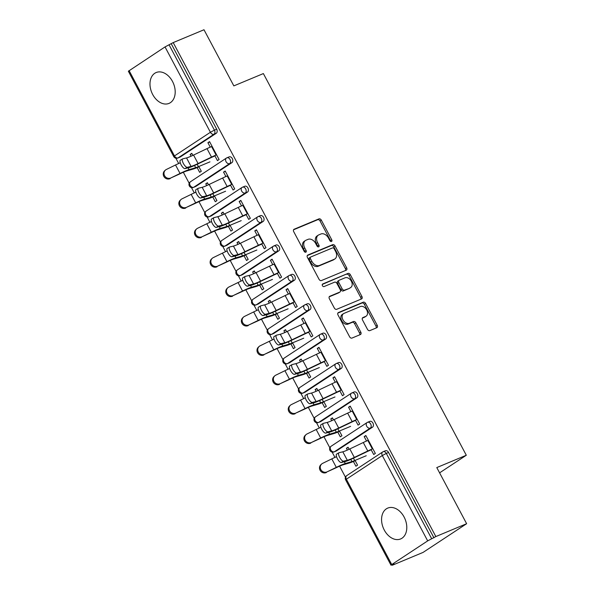 <?xml version="1.0" encoding="UTF-8"?>
<svg xmlns="http://www.w3.org/2000/svg" width="595" height="595" viewBox="0 0 595 595"><rect width="100%" height="100%" fill="white"/><g stroke="black" fill="none" stroke-linecap="round" stroke-linejoin="round"><path stroke-width="0.89" d="M331.489 241.496A1.473 1.041 56.6 0 0 331.608 241.436A1.473 1.041 56.6 0 0 331.765 239.8L321.322 220.15A2.105 1.48 56.6 0 0 318.957 218.878L294.116 229.246A2.105 1.48 56.6 0 0 293.945 229.335A2.105 1.48 56.6 0 0 293.722 231.671L304.164 251.321A1.473 1.041 56.6 0 0 305.823 252.206A1.473 1.041 56.6 0 0 305.942 252.146A1.473 1.041 56.6 0 0 306.098 250.51L304.744 247.966A6.731 4.745 56.6 0 1 305.458 240.506A6.731 4.745 56.6 0 1 306.016 240.209L308.084 239.346A6.731 4.745 56.6 0 1 315.647 243.422L317.001 245.958A1.473 1.041 56.6 0 0 318.652 246.851A1.473 1.041 56.6 0 0 318.779 246.791A1.473 1.041 56.6 0 0 318.935 245.155L317.581 242.611A6.731 4.745 56.6 0 1 318.295 235.151A6.731 4.745 56.6 0 1 318.853 234.854L320.921 233.991A6.731 4.745 56.6 0 1 328.485 238.067L329.838 240.603A1.473 1.041 56.6 0 0 331.489 241.496M330.716 241.458A1.473 1.041 56.6 0 0 330.5 240.64L320.05 220.99A2.105 1.48 56.6 0 0 317.685 219.719L293.558 229.782M305.049 252.168A1.473 1.041 56.6 0 0 304.826 251.35L303.48 248.807L304.744 247.966M317.886 246.813A1.473 1.041 56.6 0 0 317.663 245.995L316.309 243.452L317.581 242.611M404.087 516.995A16.72 11.759 -112.6 0 0 387.747 508.093A16.72 11.759 -112.6 0 0 384.273 530.048A16.72 11.759 -112.6 0 0 400.621 538.951A16.72 11.759 -112.6 0 0 404.087 516.995M172.498 81.441A16.72 11.759 -112.6 0 0 156.15 72.538A16.72 11.759 -112.6 0 0 152.684 94.486A16.72 11.759 -112.6 0 0 169.025 103.389A16.72 11.759 -112.6 0 0 172.498 81.441M367.487 329.34A2.105 1.48 56.6 0 0 369.852 330.612L376.821 327.704A2.105 1.48 56.6 0 0 376.992 327.614A2.105 1.48 56.6 0 0 377.215 325.279L365.613 303.457A2.105 1.48 56.6 0 0 363.255 302.186L338.414 312.554A2.105 1.48 56.6 0 0 338.235 312.643A2.105 1.48 56.6 0 0 338.012 314.978L349.615 336.792A2.105 1.48 56.6 0 0 351.98 338.072L360.399 334.554A2.105 1.48 56.6 0 0 360.57 334.464A2.105 1.48 56.6 0 0 360.793 332.129L355.832 322.795A2.105 1.48 56.6 0 0 353.467 321.523L349.295 323.264A5.63 3.964 56.6 0 1 343.151 320.177A5.63 3.964 56.6 0 1 343.568 313.617A5.63 3.964 56.6 0 1 344.029 313.372L360.384 306.544A5.63 3.964 56.6 0 1 366.527 309.623A5.63 3.964 56.6 0 1 366.111 316.19A5.63 3.964 56.6 0 1 365.642 316.436L362.92 317.574A2.105 1.48 56.6 0 0 362.742 317.671A2.105 1.48 56.6 0 0 362.526 319.998L367.487 329.34M173.204 42.595L203.996 29.75L233.842 85.888L263.369 73.572L466.309 455.249L436.789 467.573L466.636 523.712L435.845 536.556L173.204 42.595L169.047 44.789L214.423 130.134L216.677 129.197L171.293 43.852M346.245 270.197A2.105 1.48 56.6 0 0 346.416 270.1A2.105 1.48 56.6 0 0 346.64 267.772L335.037 245.951A2.105 1.48 56.6 0 0 332.672 244.679L307.831 255.039A2.105 1.48 56.6 0 0 307.66 255.136A2.105 1.48 56.6 0 0 307.437 257.464L319.039 279.286A2.105 1.48 56.6 0 0 321.404 280.557L346.245 270.197M350.329 274.704L361.931 296.526A2.105 1.48 56.6 0 1 361.708 298.854A2.105 1.48 56.6 0 1 361.529 298.95L336.688 309.311A2.105 1.48 56.6 0 1 334.33 308.039L329.362 298.705A2.105 1.48 56.6 0 1 329.585 296.37A2.105 1.48 56.6 0 1 329.756 296.28L339.834 292.071A2.105 1.48 56.6 0 0 340.005 291.981A2.105 1.48 56.6 0 0 340.228 289.646L336.934 283.451A2.105 1.48 56.6 0 0 334.576 282.179L324.082 286.559A1.473 1.041 56.6 0 1 322.475 285.749A1.473 1.041 56.6 0 1 322.587 284.031A1.473 1.041 56.6 0 1 322.706 283.971L347.963 273.432A2.105 1.48 56.6 0 1 350.329 274.704L349.057 275.537L360.659 297.359L361.931 296.526M439.593 472.846L466.309 455.249M129.093 70.597L174.469 155.942L173.74 156.567L128.364 71.229L165.031 46.923L169.047 44.789M466.636 523.712L423.075 552.405L392.284 565.25L392.083 564.871M435.845 536.556L427.679 540.885L391.741 564.558L391.004 565.191L394.188 563.993L392.284 565.25M345.464 477.19L339.596 466.16M334.94 457.391L332.114 452.081M329.838 447.804L323.97 436.767M319.314 428.006L316.488 422.688M314.212 418.419L308.344 407.382M303.688 398.613L300.862 393.302M298.586 389.026L292.718 377.989M288.054 369.227L285.236 363.909M282.96 359.64L277.091 348.603M272.428 339.834L269.609 334.524M267.334 330.247L261.465 319.21M256.802 310.449L253.983 305.131M251.707 300.862L245.839 289.825M241.176 281.056L238.357 275.745M236.081 271.469L230.213 260.439M225.55 251.67L222.723 246.36M220.455 242.083L214.587 231.046M209.923 222.285L207.097 216.967M204.829 212.69L198.961 201.66M194.297 192.892L191.471 187.581M189.203 183.305L183.334 172.267M178.671 163.506L175.845 158.188M191.962 153.666L190.14 154.432L191.791 153.339L192.877 155.377M209.745 141.96L207.915 142.718L209.566 141.632L219.086 159.527L217.435 160.613L214.773 155.607M197.146 167.604L199.652 172.327L201.303 171.241L198.797 166.518M190.14 154.432L191.077 156.202M207.915 142.718L210.266 147.129M369.532 421.513A3.213 2.261 67.4 0 1 369.793 421.372A3.213 2.261 67.4 0 1 372.939 423.082A3.213 2.261 67.4 0 1 372.537 427.165L336.591 450.839A3.213 2.261 67.4 0 1 336.331 450.98L334.078 451.917A3.213 2.261 -112.6 0 0 334.345 451.776L336.591 450.839M385.158 450.898A3.213 2.261 67.4 0 1 385.419 450.757A3.213 2.261 67.4 0 1 388.565 452.475L386.311 453.412L431.695 538.75M433.941 537.813L388.565 452.475M216.677 129.197A3.213 2.261 67.4 0 1 216.268 133.273L180.33 156.946A3.213 2.261 67.4 0 1 180.069 157.087L177.816 158.025A3.213 2.261 -112.6 0 0 178.084 157.883L180.33 156.946M337.782 432.104L340.295 436.827L341.947 435.741L339.433 431.018M333.512 419.884L332.426 417.846L330.775 418.932L331.72 420.702M350.901 411.628L348.558 407.218L350.21 406.132L359.722 424.027L358.071 425.12L355.408 420.107M338.28 362.734A3.213 2.261 67.4 0 1 338.54 362.593A3.213 2.261 67.4 0 1 341.686 364.304A3.213 2.261 67.4 0 1 341.285 368.387L305.339 392.06A3.213 2.261 67.4 0 1 305.079 392.202L302.825 393.139A3.213 2.261 -112.6 0 0 303.093 392.998L305.339 392.06M306.529 373.325L309.036 378.048L310.687 376.962L308.18 372.239M302.26 361.106L301.174 359.068L299.523 360.154L300.468 361.924M319.649 352.85L317.306 348.439L318.957 347.354L328.47 365.248L326.819 366.341L324.156 361.329M307.027 303.956A3.213 2.261 67.4 0 1 307.288 303.814A3.213 2.261 67.4 0 1 310.434 305.525A3.213 2.261 67.4 0 1 310.032 309.608L274.087 333.282A3.213 2.261 67.4 0 1 273.826 333.423L271.573 334.36A3.213 2.261 -112.6 0 0 271.841 334.219L274.087 333.282M275.277 314.547L277.783 319.27L279.434 318.184L276.928 313.461M271.008 302.327L269.922 300.289L268.271 301.375L269.215 303.145M288.397 294.071L286.046 289.661L287.697 288.575L297.217 306.477L295.566 307.563L292.904 302.55M275.775 245.177A3.213 2.261 67.4 0 1 276.035 245.036A3.213 2.261 67.4 0 1 279.181 246.746A3.213 2.261 67.4 0 1 278.78 250.83L242.834 274.503A3.213 2.261 67.4 0 1 242.574 274.645L240.321 275.582A3.213 2.261 -112.6 0 0 240.588 275.44L242.834 274.503M244.024 255.768L246.531 260.491L248.182 259.405L245.675 254.682M239.755 243.548L238.669 241.511L237.018 242.596L237.963 244.367M257.144 235.293L254.794 230.882L256.445 229.796L265.965 247.699L264.314 248.784L261.651 243.772M244.515 186.399A3.213 2.261 67.4 0 1 244.783 186.257A3.213 2.261 67.4 0 1 247.929 187.968A3.213 2.261 67.4 0 1 247.527 192.051L211.582 215.725A3.213 2.261 67.4 0 1 211.322 215.866L209.068 216.803A3.213 2.261 -112.6 0 0 209.336 216.662L211.582 215.725M212.772 196.99L215.278 201.712L216.93 200.627L214.423 195.904M208.503 184.77L207.417 182.732L205.766 183.818L206.703 185.588M225.892 176.514L223.542 172.111L225.193 171.018L234.713 188.92L233.062 190.006L230.399 184.993M228.889 157.013A3.213 2.261 67.4 0 1 229.157 156.872A3.213 2.261 67.4 0 1 232.303 158.582A3.213 2.261 67.4 0 1 231.894 162.666L195.956 186.332A3.213 2.261 67.4 0 1 195.696 186.473L193.442 187.418A3.213 2.261 -112.6 0 0 193.71 187.276L195.956 186.332M241.518 205.907L239.168 201.497L240.819 200.411L250.339 218.305L248.688 219.391L246.025 214.386M228.398 226.383L230.905 231.105L232.556 230.02L230.049 225.297M224.129 214.155L223.043 212.118L221.392 213.211L222.329 214.981M260.149 215.792A3.213 2.261 67.4 0 1 260.409 215.65A3.213 2.261 67.4 0 1 263.555 217.361A3.213 2.261 67.4 0 1 263.154 221.444L227.208 245.11A3.213 2.261 67.4 0 1 226.948 245.252L224.694 246.196A3.213 2.261 -112.6 0 0 224.962 246.055L227.208 245.11M272.77 264.686L270.42 260.275L272.071 259.189L281.591 277.084L279.94 278.17L277.277 273.164M259.651 285.161L262.157 289.884L263.808 288.798L261.302 284.075M255.381 272.934L254.296 270.896L252.644 271.982L253.589 273.76M291.401 274.57A3.213 2.261 67.4 0 1 291.662 274.429A3.213 2.261 67.4 0 1 294.808 276.139A3.213 2.261 67.4 0 1 294.406 280.223L258.461 303.889A3.213 2.261 67.4 0 1 258.2 304.03L255.947 304.967A3.213 2.261 -112.6 0 0 256.214 304.833L258.461 303.889M304.023 323.464L301.68 319.054L303.331 317.968L312.844 335.863L311.192 336.949L308.53 331.936M290.903 343.94L293.409 348.663L295.061 347.569L292.554 342.854M286.634 331.713L285.548 329.675L283.897 330.761L284.841 332.538M322.654 333.349A3.213 2.261 67.4 0 1 322.914 333.207A3.213 2.261 67.4 0 1 326.06 334.918A3.213 2.261 67.4 0 1 325.658 338.994L289.713 362.667A3.213 2.261 67.4 0 1 289.453 362.809L287.199 363.746A3.213 2.261 -112.6 0 0 287.467 363.605L289.713 362.667M335.275 382.243L332.932 377.832L334.583 376.747L344.096 394.641L342.445 395.727L339.782 390.714M322.155 402.718L324.669 407.441L326.32 406.348L323.806 401.625M317.886 390.491L316.8 388.453L315.149 389.539L316.094 391.309M353.906 392.12A3.213 2.261 67.4 0 1 354.166 391.986A3.213 2.261 67.4 0 1 357.312 393.697A3.213 2.261 67.4 0 1 356.911 397.772L320.965 421.446A3.213 2.261 67.4 0 1 320.705 421.587L318.451 422.524A3.213 2.261 -112.6 0 0 318.719 422.383L320.965 421.446M366.527 441.014L364.185 436.611L365.836 435.518L375.348 453.42L373.697 454.506L371.035 449.493M353.408 461.497L355.922 466.22L357.573 465.126L355.059 460.404M349.139 449.27L348.053 447.232L346.402 448.318L347.346 450.088M205.766 183.818L207.588 183.059M223.542 172.111L225.371 171.345M221.392 213.211L223.214 212.445M239.168 201.497L240.997 200.738M237.018 242.596L238.84 241.838M254.794 230.882L256.624 230.124M252.644 271.982L254.467 271.223M270.42 260.275L272.25 259.517M268.271 301.375L270.093 300.616M286.046 289.661L287.876 288.902M283.897 330.761L285.719 330.002M301.68 319.054L303.502 318.288M299.523 360.154L301.345 359.387M317.306 348.439L319.128 347.681M315.149 389.539L316.971 388.78M332.932 377.832L334.754 377.066M330.775 418.932L332.598 418.166M348.558 407.218L350.381 406.459M346.402 448.318L348.224 447.559M364.185 436.611L366.007 435.845M318.295 235.151L317.023 235.984A6.731 4.745 56.6 0 0 316.309 243.452M305.458 240.506L304.186 241.339A6.731 4.745 56.6 0 0 303.48 248.807M345.531 270.487A2.105 1.48 56.6 0 0 345.368 268.605L333.765 246.784A2.105 1.48 56.6 0 0 331.4 245.512L307.273 255.582M334.189 248.792A1.473 1.041 56.6 0 0 332.531 247.899L310.724 256.995A1.473 1.041 56.6 0 0 310.605 257.062A1.473 1.041 56.6 0 0 310.449 258.691L311.877 261.376A6.731 4.745 56.6 0 0 319.441 265.452L334.345 259.234A6.731 4.745 56.6 0 0 334.896 258.937A6.731 4.745 56.6 0 0 335.61 251.469L334.189 248.792M310.501 257.144L309.459 257.836A1.473 1.041 56.6 0 0 309.333 257.895A1.473 1.041 56.6 0 0 309.177 259.532L310.449 258.691M334.896 258.937L333.631 259.77A6.731 4.745 56.6 0 1 333.074 260.067L318.169 266.285A6.731 4.745 56.6 0 1 310.605 262.209L309.177 259.532M360.823 299.248A2.105 1.48 56.6 0 0 360.659 297.359M329.199 296.816L338.562 292.911A2.105 1.48 56.6 0 0 338.733 292.814A2.105 1.48 56.6 0 0 338.89 292.695M322.267 284.455L347.963 273.432M350.284 287.712A5.63 3.964 56.6 0 0 350.753 287.467A5.63 3.964 56.6 0 0 351.169 280.899A5.63 3.964 56.6 0 0 345.026 277.82L339.262 280.223A2.105 1.48 56.6 0 0 339.091 280.312A2.105 1.48 56.6 0 0 338.867 282.647L342.162 288.843A2.105 1.48 56.6 0 0 344.527 290.115L349.02 288.545A5.63 3.964 56.6 0 0 349.481 288.3L350.753 287.467M337.997 281.056A2.105 1.48 56.6 0 0 337.819 281.152A2.105 1.48 56.6 0 0 337.596 283.488L338.867 282.647M349.02 288.545L343.255 290.955A2.105 1.48 56.6 0 1 340.89 289.676L337.596 283.488M349.057 275.537A2.105 1.48 56.6 0 0 346.692 274.265M366.111 316.19L364.839 317.023A5.63 3.964 56.6 0 1 364.378 317.276L362.355 318.117M343.568 313.617L342.296 314.45A5.63 3.964 56.6 0 0 341.88 321.017A5.63 3.964 56.6 0 0 348.023 324.096L349.295 323.264M359.685 334.851A2.105 1.48 56.6 0 0 359.521 332.969L354.561 323.628A2.105 1.48 56.6 0 0 352.195 322.356L348.023 324.096M376.114 328.001A2.105 1.48 56.6 0 0 375.951 326.112L364.348 304.298A2.105 1.48 56.6 0 0 361.983 303.019L337.848 313.089M180.27 162.792A17.143 1.607 152 0 0 175.532 164.986L166.377 169.463A4.82 4.507 47.6 0 0 164.897 176.239A4.82 4.507 47.6 0 0 170.884 177.942L179.318 174.127A14.362 1.346 -28 0 1 184.071 171.955A14.362 1.346 -28 0 1 186.83 170.936L193.494 168.973A17.143 1.607 152 0 0 196.789 167.753L198.968 166.845M209.968 161.855L198.44 166.667A14.362 1.346 -28 0 1 195.681 167.686L189.017 169.649A17.143 1.607 152 0 0 185.722 170.869A17.143 1.607 152 0 0 180.047 173.465L170.884 177.942M170.155 178.604A4.82 4.507 -132.4 0 1 164.644 170.81L165.373 170.14M212.08 146.355L211.582 146.563A17.143 1.607 -28 0 0 207.008 148.624L193.554 155.057A14.362 1.346 152 0 1 189.723 156.783A14.362 1.346 152 0 1 186.547 157.92L182.799 158.828A4.82 1.651 60 0 0 182.643 158.895A4.82 1.651 60 0 0 183.498 163.685A4.82 1.651 60 0 0 187.306 167.307L191.054 166.399A14.362 1.346 152 0 0 194.23 165.261A14.362 1.346 152 0 0 198.061 163.536L211.515 157.102A17.143 1.607 -28 0 1 216.089 155.035L216.587 154.834M214.936 155.92L214.438 156.128A14.362 1.346 152 0 0 210.608 157.854L197.153 164.287A17.143 1.607 -28 0 1 192.579 166.347A17.143 1.607 -28 0 1 188.786 167.708L185.038 168.616A4.82 1.651 -120 0 1 181.23 164.994A4.82 1.651 -120 0 1 180.374 160.204L182.643 158.895M195.896 192.178A17.143 1.607 152 0 0 191.159 194.379L182.003 198.849A4.82 4.507 47.6 0 0 180.523 205.632A4.82 4.507 47.6 0 0 186.51 207.328L194.944 203.52A14.362 1.346 -28 0 1 199.697 201.341A14.362 1.346 -28 0 1 202.456 200.322L209.12 198.358A17.143 1.607 152 0 0 212.415 197.138L214.594 196.231M225.602 191.24L214.066 196.053A14.362 1.346 -28 0 1 211.307 197.071L204.643 199.035A17.143 1.607 152 0 0 201.348 200.255A17.143 1.607 152 0 0 195.673 202.85L186.51 207.328M185.781 207.997A4.82 4.507 -132.4 0 1 180.27 200.195L180.999 199.533M211.522 221.571A17.143 1.607 152 0 0 206.792 223.765L197.629 228.242A4.82 4.507 47.6 0 0 196.149 235.018A4.82 4.507 47.6 0 0 202.136 236.721L210.571 232.905A14.362 1.346 -28 0 1 215.323 230.734A14.362 1.346 -28 0 1 218.082 229.715L224.746 227.751A17.143 1.607 152 0 0 228.041 226.531L230.22 225.624M241.228 220.633L229.692 225.446A14.362 1.346 -28 0 1 226.933 226.464L220.269 228.428A17.143 1.607 152 0 0 216.974 229.648A17.143 1.607 152 0 0 211.299 232.243L202.136 236.721M201.408 237.383A4.82 4.507 -132.4 0 1 195.896 229.588L196.625 228.919M227.149 250.956A17.143 1.607 152 0 0 222.418 253.158L213.255 257.628A4.82 4.507 47.6 0 0 211.775 264.411A4.82 4.507 47.6 0 0 217.763 266.106L226.197 262.298A14.362 1.346 -28 0 1 230.949 260.119A14.362 1.346 -28 0 1 233.709 259.1L240.373 257.137A17.143 1.607 152 0 0 243.667 255.917L245.847 255.01M256.854 250.019L245.319 254.831A14.362 1.346 -28 0 1 242.559 255.85L235.895 257.813A17.143 1.607 152 0 0 232.6 259.033A17.143 1.607 152 0 0 226.926 261.629L217.763 266.106M217.034 266.776A4.82 4.507 -132.4 0 1 211.53 258.974L212.251 258.312M242.775 280.349A17.143 1.607 152 0 0 238.045 282.543L228.882 287.021A4.82 4.507 47.6 0 0 227.402 293.796A4.82 4.507 47.6 0 0 233.389 295.499L241.823 291.684A14.362 1.346 -28 0 1 246.575 289.512A14.362 1.346 -28 0 1 249.335 288.493L255.999 286.53A17.143 1.607 152 0 0 259.294 285.31L261.473 284.395M272.48 279.412L260.945 284.224A14.362 1.346 -28 0 1 258.185 285.243L251.521 287.207A17.143 1.607 152 0 0 248.227 288.426A17.143 1.607 152 0 0 242.552 291.022L233.389 295.499M232.66 296.161A4.82 4.507 -132.4 0 1 227.156 288.367L227.878 287.697M258.401 309.735A17.143 1.607 152 0 0 253.671 311.929L244.508 316.406A4.82 4.507 47.6 0 0 243.028 323.182A4.82 4.507 47.6 0 0 249.015 324.885L257.449 321.077A14.362 1.346 -28 0 1 262.202 318.898A14.362 1.346 -28 0 1 264.961 317.879L271.632 315.915A17.143 1.607 152 0 0 274.92 314.696L277.099 313.788M288.106 308.798L276.571 313.61A14.362 1.346 -28 0 1 273.812 314.629L267.148 316.592A17.143 1.607 152 0 0 263.853 317.812A17.143 1.607 152 0 0 258.178 320.408L249.015 324.885M248.286 325.554A4.82 4.507 -132.4 0 1 242.782 317.752L243.504 317.09M227.707 175.741L227.208 175.949A17.143 1.607 -28 0 0 222.634 178.017L209.18 184.443A14.362 1.346 152 0 1 205.349 186.175A14.362 1.346 152 0 1 202.174 187.306L198.425 188.221A4.82 1.651 60 0 0 198.269 188.28A4.82 1.651 60 0 0 199.124 193.078A4.82 1.651 60 0 0 202.932 196.7L206.681 195.785A14.362 1.346 152 0 0 209.857 194.654A14.362 1.346 152 0 0 213.687 192.921L227.141 186.488A17.143 1.607 -28 0 1 231.715 184.428L232.214 184.219M230.562 185.305L230.064 185.514A14.362 1.346 152 0 0 226.234 187.239L212.779 193.672A17.143 1.607 -28 0 1 208.205 195.74A17.143 1.607 -28 0 1 204.412 197.094L200.664 198.009A4.82 1.651 -120 0 1 196.856 194.387A4.82 1.651 -120 0 1 196 189.589L198.269 188.28M243.333 205.134L242.834 205.334A17.143 1.607 -28 0 0 238.26 207.402L224.806 213.836A14.362 1.346 152 0 1 220.976 215.561A14.362 1.346 152 0 1 217.8 216.699L214.051 217.606A4.82 1.651 60 0 0 213.895 217.673A4.82 1.651 60 0 0 214.75 222.463A4.82 1.651 60 0 0 218.558 226.085L222.307 225.178A14.362 1.346 152 0 0 225.483 224.04A14.362 1.346 152 0 0 229.313 222.314L242.767 215.881A17.143 1.607 -28 0 1 247.349 213.813L247.84 213.612M246.189 214.698L245.698 214.907A14.362 1.346 152 0 0 241.86 216.632L228.406 223.066A17.143 1.607 -28 0 1 223.832 225.126A17.143 1.607 -28 0 1 220.038 226.479L216.29 227.394A4.82 1.651 -120 0 1 212.482 223.772A4.82 1.651 -120 0 1 211.627 218.975L213.895 217.673M258.959 234.519L258.461 234.728A17.143 1.607 -28 0 0 253.887 236.788L240.432 243.221A14.362 1.346 152 0 1 236.602 244.954A14.362 1.346 152 0 1 233.426 246.085L229.677 246.999A4.82 1.651 60 0 0 229.521 247.059A4.82 1.651 60 0 0 230.377 251.856A4.82 1.651 60 0 0 234.185 255.478L237.933 254.563A14.362 1.346 152 0 0 241.109 253.433A14.362 1.346 152 0 0 244.939 251.7L258.394 245.266A17.143 1.607 -28 0 1 262.975 243.206L263.466 242.998M261.815 244.084L261.324 244.292A14.362 1.346 152 0 0 257.486 246.018L244.032 252.451A17.143 1.607 -28 0 1 239.458 254.519A17.143 1.607 -28 0 1 235.665 255.872L231.916 256.78A4.82 1.651 -120 0 1 228.116 253.158A4.82 1.651 -120 0 1 227.253 248.368L229.521 247.059M274.585 263.912L274.087 264.113A17.143 1.607 -28 0 0 269.513 266.181L256.058 272.614A14.362 1.346 152 0 1 252.228 274.34A14.362 1.346 152 0 1 249.052 275.478L245.304 276.385A4.82 1.651 60 0 0 245.147 276.452A4.82 1.651 60 0 0 246.003 281.242A4.82 1.651 60 0 0 249.811 284.864L253.559 283.956A14.362 1.346 152 0 0 256.735 282.818A14.362 1.346 152 0 0 260.565 281.093L274.02 274.659A17.143 1.607 -28 0 1 278.601 272.592L279.092 272.384M277.441 273.477L276.95 273.678A14.362 1.346 152 0 0 273.112 275.411L259.658 281.844A17.143 1.607 -28 0 1 255.084 283.904A17.143 1.607 -28 0 1 251.291 285.258L247.542 286.173A4.82 1.651 -120 0 1 243.742 282.551A4.82 1.651 -120 0 1 242.879 277.753L245.147 276.452M290.211 293.298L289.72 293.506A17.143 1.607 -28 0 0 285.139 295.566L271.684 302A14.362 1.346 152 0 1 267.854 303.733A14.362 1.346 152 0 1 264.678 304.863L260.93 305.778A4.82 1.651 60 0 0 260.774 305.837A4.82 1.651 60 0 0 261.629 310.635A4.82 1.651 60 0 0 265.437 314.257L269.185 313.342A14.362 1.346 152 0 0 272.361 312.211A14.362 1.346 152 0 0 276.192 310.478L289.646 304.045A17.143 1.607 -28 0 1 294.228 301.985L294.718 301.777M293.067 302.862L292.576 303.071A14.362 1.346 152 0 0 288.739 304.796L275.284 311.23A17.143 1.607 -28 0 1 270.71 313.297A17.143 1.607 -28 0 1 266.924 314.651L263.168 315.558A4.82 1.651 -120 0 1 259.368 311.936A4.82 1.651 -120 0 1 258.505 307.146L260.774 305.837M274.027 339.128A17.143 1.607 152 0 0 269.297 341.322L260.134 345.799A4.82 4.507 47.6 0 0 258.654 352.575A4.82 4.507 47.6 0 0 264.641 354.278L273.075 350.462A14.362 1.346 -28 0 1 277.828 348.291A14.362 1.346 -28 0 1 280.587 347.272L287.259 345.308A17.143 1.607 152 0 0 290.546 344.089L292.725 343.174M303.733 338.191L292.197 342.995A14.362 1.346 -28 0 1 289.438 344.022L282.774 345.985A17.143 1.607 152 0 0 279.479 347.205A17.143 1.607 152 0 0 273.804 349.8L264.641 354.278M263.912 354.94A4.82 4.507 -132.4 0 1 258.409 347.138L259.137 346.476M305.837 322.691L305.347 322.892A17.143 1.607 -28 0 0 300.765 324.959L287.311 331.393A14.362 1.346 152 0 1 283.48 333.118A14.362 1.346 152 0 1 280.305 334.256L276.556 335.163A4.82 1.651 60 0 0 276.4 335.23A4.82 1.651 60 0 0 277.255 340.02A4.82 1.651 60 0 0 281.063 343.642L284.812 342.735A14.362 1.346 152 0 0 287.987 341.597A14.362 1.346 152 0 0 291.818 339.871L305.272 333.438A17.143 1.607 -28 0 1 309.854 331.37L310.345 331.162M308.693 332.255L308.203 332.456A14.362 1.346 152 0 0 304.365 334.189L290.91 340.623A17.143 1.607 -28 0 1 286.336 342.683A17.143 1.607 -28 0 1 282.551 344.036L278.795 344.951A4.82 1.651 -120 0 1 274.994 341.329A4.82 1.651 -120 0 1 274.131 336.532L276.4 335.23M289.653 368.513A17.143 1.607 152 0 0 284.923 370.707L275.76 375.185A4.82 4.507 47.6 0 0 274.28 381.96A4.82 4.507 47.6 0 0 280.267 383.663L288.701 379.855A14.362 1.346 -28 0 1 293.454 377.676A14.362 1.346 -28 0 1 296.213 376.657L302.885 374.694A17.143 1.607 152 0 0 306.172 373.474L308.351 372.567M319.359 367.576L307.823 372.388A14.362 1.346 -28 0 1 305.064 373.407L298.4 375.371A17.143 1.607 152 0 0 295.105 376.59A17.143 1.607 152 0 0 289.43 379.186L280.267 383.663M279.538 384.333A4.82 4.507 -132.4 0 1 274.035 376.531L274.764 375.862M321.464 352.076L320.973 352.285A17.143 1.607 -28 0 0 316.391 354.345L302.937 360.778A14.362 1.346 152 0 1 299.107 362.511A14.362 1.346 152 0 1 295.931 363.642L292.182 364.557A4.82 1.651 60 0 0 292.026 364.616A4.82 1.651 60 0 0 292.881 369.413A4.82 1.651 60 0 0 296.689 373.035L300.438 372.12A14.362 1.346 152 0 0 303.614 370.99A14.362 1.346 152 0 0 307.444 369.257L320.898 362.824A17.143 1.607 -28 0 1 325.48 360.763L325.971 360.555M324.32 361.641L323.829 361.849A14.362 1.346 152 0 0 319.991 363.575L306.537 370.008A17.143 1.607 -28 0 1 301.963 372.076A17.143 1.607 -28 0 1 298.177 373.429L294.421 374.337A4.82 1.651 -120 0 1 290.62 370.715A4.82 1.651 -120 0 1 289.758 365.925L292.026 364.616M305.28 397.906A17.143 1.607 152 0 0 300.549 400.1L291.386 404.578A4.82 4.507 47.6 0 0 289.906 411.353A4.82 4.507 47.6 0 0 295.894 413.056L304.328 409.241A14.362 1.346 -28 0 1 309.08 407.069A14.362 1.346 -28 0 1 311.839 406.043L318.511 404.079A17.143 1.607 152 0 0 321.798 402.867L323.978 401.952M334.985 396.962L323.449 401.774A14.362 1.346 -28 0 1 320.698 402.8L314.026 404.764A17.143 1.607 152 0 0 310.731 405.983A17.143 1.607 152 0 0 305.057 408.579L295.894 413.056M295.165 413.718A4.82 4.507 -132.4 0 1 289.661 405.916L290.39 405.255M337.09 381.462L336.599 381.67A17.143 1.607 -28 0 0 332.017 383.738L318.563 390.171A14.362 1.346 152 0 1 314.733 391.897A14.362 1.346 152 0 1 311.557 393.035L307.808 393.942A4.82 1.651 60 0 0 307.652 394.002A4.82 1.651 60 0 0 308.507 398.799A4.82 1.651 60 0 0 312.316 402.421L316.064 401.506A14.362 1.346 152 0 0 319.24 400.376A14.362 1.346 152 0 0 323.07 398.65L336.532 392.217A17.143 1.607 -28 0 1 341.106 390.149L341.597 389.941M339.946 391.034L339.455 391.235A14.362 1.346 152 0 0 335.625 392.968L322.163 399.401A17.143 1.607 -28 0 1 317.589 401.461A17.143 1.607 -28 0 1 313.803 402.815L310.047 403.73A4.82 1.651 -120 0 1 306.247 400.108A4.82 1.651 -120 0 1 305.384 395.311L307.652 394.002M320.906 427.292A17.143 1.607 152 0 0 316.176 429.486L307.013 433.963A4.82 4.507 47.6 0 0 305.533 440.739A4.82 4.507 47.6 0 0 311.52 442.442L319.954 438.634A14.362 1.346 -28 0 1 324.706 436.455A14.362 1.346 -28 0 1 327.466 435.436L334.137 433.472A17.143 1.607 152 0 0 337.425 432.253L339.604 431.345M350.611 426.355L339.076 431.167A14.362 1.346 -28 0 1 336.324 432.186L329.652 434.149A17.143 1.607 152 0 0 326.358 435.369A17.143 1.607 152 0 0 320.683 437.965L311.52 442.442M310.791 443.104A4.82 4.507 -132.4 0 1 305.287 435.309L306.016 434.64M352.716 410.855L352.225 411.063A17.143 1.607 -28 0 0 347.644 413.123L334.189 419.557A14.362 1.346 152 0 1 330.359 421.29A14.362 1.346 152 0 1 327.183 422.42L323.435 423.335A4.82 1.651 60 0 0 323.278 423.395A4.82 1.651 60 0 0 324.134 428.184A4.82 1.651 60 0 0 327.942 431.806L331.69 430.899A14.362 1.346 152 0 0 334.866 429.761A14.362 1.346 152 0 0 338.696 428.036L352.158 421.602A17.143 1.607 -28 0 1 356.732 419.542L357.223 419.334M355.572 420.42L355.081 420.628A14.362 1.346 152 0 0 351.251 422.353L337.789 428.787A17.143 1.607 -28 0 1 333.215 430.854A17.143 1.607 -28 0 1 329.429 432.208L325.673 433.115A4.82 1.651 -120 0 1 321.873 429.493A4.82 1.651 -120 0 1 321.01 424.704L323.278 423.395M336.532 456.685A17.143 1.607 152 0 0 331.802 458.879L322.639 463.356A4.82 4.507 47.6 0 0 321.159 470.132A4.82 4.507 47.6 0 0 327.146 471.828L335.58 468.02A14.362 1.346 -28 0 1 340.333 465.848A14.362 1.346 -28 0 1 343.092 464.821L349.763 462.858A17.143 1.607 152 0 0 353.051 461.646L355.23 460.731M366.237 455.74L354.702 460.552A14.362 1.346 -28 0 1 351.95 461.579L345.279 463.542A17.143 1.607 152 0 0 341.984 464.755A17.143 1.607 152 0 0 336.309 467.358L327.146 471.828M326.417 472.497A4.82 4.507 -132.4 0 1 320.913 464.695L321.642 464.033M368.342 440.24L367.851 440.449A17.143 1.607 -28 0 0 363.277 442.516L349.815 448.95A14.362 1.346 152 0 1 345.985 450.675A14.362 1.346 152 0 1 342.809 451.813L339.061 452.721A4.82 1.651 60 0 0 338.905 452.78A4.82 1.651 60 0 0 339.767 457.577A4.82 1.651 60 0 0 343.568 461.199L347.316 460.285A14.362 1.346 152 0 0 350.492 459.154A14.362 1.346 152 0 0 354.322 457.429L367.784 450.995A17.143 1.607 -28 0 1 372.358 448.928L372.849 448.719M371.198 449.805L370.707 450.013A14.362 1.346 152 0 0 366.877 451.746L353.415 458.18A17.143 1.607 -28 0 1 348.841 460.24A17.143 1.607 -28 0 1 345.055 461.594L341.299 462.508A4.82 1.651 -120 0 1 337.499 458.886A4.82 1.651 -120 0 1 336.644 454.089L338.905 452.78M330.5 240.64L331.765 239.8M304.826 251.35L306.098 250.51M317.663 245.995L318.935 245.155M216.268 133.273L214.022 134.21L178.084 157.883A3.213 2.268 56.6 0 1 174.469 155.942L210.407 132.269L165.031 46.923M210.407 132.269L214.423 130.134A3.213 2.261 67.4 0 1 214.022 134.21A3.213 2.268 56.6 0 1 210.407 132.269M427.679 540.885L382.302 455.547L346.357 479.22L391.741 564.558M385.419 450.757L383.173 451.702A3.213 2.261 -112.6 0 1 386.311 453.412L382.302 455.547A3.213 2.268 -123.4 0 1 382.645 451.984L346.699 475.65A3.213 2.268 -123.4 0 0 346.357 479.22L345.628 479.845L391.004 565.191M231.894 162.666L229.648 163.603A3.213 2.261 67.4 0 0 230.049 159.519A3.213 2.261 -112.6 0 0 226.911 157.809A3.213 2.261 -112.6 0 0 226.643 157.95A3.213 2.268 -123.4 0 0 226.375 158.091L190.437 181.765A3.213 3.213 0 0 0 193.442 187.418M190.437 181.765A3.213 2.268 -123.4 0 0 190.095 185.328A3.213 2.268 56.6 0 0 193.71 187.276L229.648 163.603A3.213 2.268 56.6 0 1 226.033 161.654A3.213 2.268 -123.4 0 1 226.375 158.091A3.213 3.213 0 0 1 226.911 157.809L229.157 156.872M247.527 192.051L245.274 192.988L209.336 216.662A3.213 2.268 56.6 0 1 205.721 214.721A3.213 2.268 -123.4 0 1 206.063 211.151A3.213 3.213 0 0 0 209.068 216.803M263.154 221.444L260.9 222.381L224.962 246.055A3.213 2.268 56.6 0 1 221.347 244.106A3.213 2.268 -123.4 0 1 221.69 240.544A3.213 3.213 0 0 0 224.694 246.196M278.78 250.83L276.526 251.767L240.588 275.44A3.213 2.268 56.6 0 1 236.974 273.492A3.213 2.268 -123.4 0 1 237.316 269.929A3.213 3.213 0 0 0 240.321 275.582M294.406 280.223L292.152 281.16L256.214 304.833A3.213 2.268 56.6 0 1 252.6 302.885A3.213 2.268 -123.4 0 1 252.942 299.322A3.213 3.213 0 0 0 255.947 304.967M310.032 309.608L307.779 310.545L271.841 334.219A3.213 2.268 56.6 0 1 268.226 332.27A3.213 2.268 -123.4 0 1 268.568 328.708A3.213 3.213 0 0 0 271.573 334.36M325.658 338.994L323.405 339.938L287.467 363.605A3.213 2.268 56.6 0 1 283.852 361.663A3.213 2.268 -123.4 0 1 284.194 358.101A3.213 3.213 0 0 0 287.199 363.746M341.285 368.387L339.031 369.324L303.093 392.998A3.213 2.268 56.6 0 1 299.478 391.049A3.213 2.268 -123.4 0 1 299.821 387.486A3.213 3.213 0 0 0 302.825 393.139M356.911 397.772L354.657 398.717L318.719 422.383A3.213 2.268 56.6 0 1 315.105 420.442A3.213 2.268 -123.4 0 1 315.447 416.872A3.213 3.213 0 0 0 318.451 422.524M372.537 427.165L370.283 428.103L334.345 451.776A3.213 2.268 56.6 0 1 330.731 449.827A3.213 2.268 -123.4 0 1 331.073 446.265A3.213 3.213 0 0 0 334.078 451.917M244.783 186.257L242.537 187.194A3.213 3.213 0 0 0 242.001 187.477A3.213 2.268 -123.4 0 0 241.659 191.047A3.213 2.268 56.6 0 0 245.274 192.988A3.213 2.261 67.4 0 0 245.675 188.912A3.213 2.261 -112.6 0 0 242.537 187.194A3.213 2.261 -112.6 0 0 242.269 187.336A3.213 2.268 -123.4 0 0 242.001 187.477L206.063 211.151M260.409 215.65L258.163 216.587A3.213 3.213 0 0 0 257.628 216.87A3.213 2.268 -123.4 0 0 257.293 220.433A3.213 2.268 56.6 0 0 260.9 222.381A3.213 2.261 67.4 0 0 261.302 218.298A3.213 2.261 -112.6 0 0 258.163 216.587A3.213 2.261 -112.6 0 0 257.895 216.729A3.213 2.268 -123.4 0 0 257.628 216.87L221.69 240.544M276.035 245.036L273.789 245.973A3.213 3.213 0 0 0 273.254 246.256A3.213 2.268 -123.4 0 0 272.919 249.826A3.213 2.268 56.6 0 0 276.526 251.767A3.213 2.261 67.4 0 0 276.928 247.691A3.213 2.261 -112.6 0 0 273.789 245.973A3.213 2.261 -112.6 0 0 273.522 246.114A3.213 2.268 -123.4 0 0 273.254 246.256L237.316 269.929M291.662 274.429L289.415 275.366A3.213 3.213 0 0 0 288.88 275.649A3.213 2.268 -123.4 0 0 288.545 279.211A3.213 2.268 56.6 0 0 292.152 281.16A3.213 2.261 67.4 0 0 292.554 277.077A3.213 2.261 -112.6 0 0 289.415 275.366A3.213 2.261 -112.6 0 0 289.148 275.507A3.213 2.268 -123.4 0 0 288.88 275.649L252.942 299.322M307.288 303.814L305.042 304.752A3.213 3.213 0 0 0 304.506 305.034A3.213 2.268 -123.4 0 0 304.171 308.604A3.213 2.268 56.6 0 0 307.779 310.545A3.213 2.261 67.4 0 0 308.18 306.47A3.213 2.261 -112.6 0 0 305.042 304.752A3.213 2.261 -112.6 0 0 304.774 304.893A3.213 2.268 -123.4 0 0 304.506 305.034L268.568 328.708M322.914 333.207L320.668 334.145A3.213 3.213 0 0 0 320.132 334.427A3.213 2.268 -123.4 0 0 319.798 337.99A3.213 2.268 56.6 0 0 323.405 339.938A3.213 2.261 67.4 0 0 323.806 335.855A3.213 2.261 -112.6 0 0 320.668 334.145A3.213 2.261 -112.6 0 0 320.4 334.286A3.213 2.268 -123.4 0 0 320.132 334.427L284.194 358.101M338.54 362.593L336.294 363.53A3.213 3.213 0 0 0 335.759 363.813A3.213 2.268 -123.4 0 0 335.424 367.375A3.213 2.268 56.6 0 0 339.031 369.324A3.213 2.261 67.4 0 0 339.433 365.241A3.213 2.261 -112.6 0 0 336.294 363.53A3.213 2.261 -112.6 0 0 336.026 363.671A3.213 2.268 -123.4 0 0 335.759 363.813L299.821 387.486M354.166 391.986L351.92 392.923A3.213 3.213 0 0 0 351.392 393.206A3.213 2.268 -123.4 0 0 351.05 396.768A3.213 2.268 56.6 0 0 354.657 398.717A3.213 2.261 67.4 0 0 355.059 394.634A3.213 2.261 -112.6 0 0 351.92 392.923A3.213 2.261 -112.6 0 0 351.652 393.064A3.213 2.268 -123.4 0 0 351.392 393.206L315.447 416.872M369.793 421.372L367.546 422.309A3.213 3.213 0 0 0 367.018 422.591A3.213 2.268 -123.4 0 0 366.676 426.154A3.213 2.268 56.6 0 0 370.283 428.103A3.213 2.261 67.4 0 0 370.685 424.019A3.213 2.261 -112.6 0 0 367.546 422.309A3.213 2.261 -112.6 0 0 367.279 422.45A3.213 2.268 -123.4 0 0 367.018 422.591L331.073 446.265M383.173 451.702A3.213 2.261 -112.6 0 0 382.905 451.843A3.213 2.268 -123.4 0 0 382.645 451.984A3.213 3.213 0 0 1 383.173 451.702M317.685 219.719L318.957 218.878M320.05 220.99L321.322 220.15M331.4 245.512L332.672 244.679M333.765 246.784L335.037 245.951M345.368 268.605L346.64 267.772M310.605 262.209L311.877 261.376M318.169 266.285L319.441 265.452M333.074 260.067L334.345 259.234M338.562 292.911L339.834 292.071M340.89 289.676L342.162 288.843M343.255 290.955L344.527 290.115M364.378 317.276L365.642 316.436M352.195 322.356L353.467 321.523M354.561 323.628L355.832 322.795M359.521 332.969L360.793 332.129M361.983 303.019L363.255 302.186M364.348 304.298L365.613 303.457M375.951 326.112L377.215 325.279M180.047 173.465L175.532 164.986M198.44 166.667L197.168 164.28M195.681 167.686L194.528 165.507M189.017 169.649L188.072 167.879M193.554 155.057L198.061 163.536M187.306 167.307L185.038 168.616M186.547 157.92L191.054 166.399M207.008 148.624L211.515 157.102M211.582 146.563L216.089 155.035M195.673 202.85L191.159 194.379M214.066 196.053L212.794 193.665M211.307 197.071L210.154 194.9M204.643 199.035L203.698 197.265M211.299 232.243L206.792 223.765M229.692 225.446L228.421 223.058M226.933 226.464L225.78 224.285M220.269 228.428L219.324 226.658M226.926 261.629L222.418 253.158M245.319 254.831L244.054 252.444M242.559 255.85L241.406 253.671M235.895 257.813L234.951 256.043M242.552 291.022L238.045 282.543M260.945 284.224L259.68 281.837M258.185 285.243L257.033 283.064M251.521 287.207L250.577 285.436M258.178 320.408L253.671 311.929M276.571 313.61L275.307 311.222M273.812 314.629L272.659 312.449M267.148 316.592L266.203 314.822M209.18 184.443L213.687 192.921M202.932 196.7L200.664 198.009M202.174 187.306L206.681 195.785M222.634 178.017L227.141 186.488M227.208 175.949L231.715 184.428M224.806 213.836L229.313 222.314M218.558 226.085L216.29 227.394M217.8 216.699L222.307 225.178M238.26 207.402L242.767 215.881M242.834 205.334L247.349 213.813M240.432 243.221L244.939 251.7M234.185 255.478L231.916 256.78M233.426 246.085L237.933 254.563M253.887 236.788L258.394 245.266M258.461 234.728L262.975 243.206M256.058 272.614L260.565 281.093M249.811 284.864L247.542 286.173M249.052 275.478L253.559 283.956M269.513 266.181L274.02 274.659M274.087 264.113L278.601 272.592M271.684 302L276.192 310.478M265.437 314.257L263.168 315.558M264.678 304.863L269.185 313.342M285.139 295.566L289.646 304.045M289.72 293.506L294.228 301.985M273.804 349.8L269.297 341.322M292.197 342.995L290.933 340.615M289.438 344.022L288.285 341.842M282.774 345.985L281.829 344.215M287.311 331.393L291.818 339.871M281.063 343.642L278.795 344.951M280.305 334.256L284.812 342.735M300.765 324.959L305.272 333.438M305.347 322.892L309.854 331.37M289.43 379.186L284.923 370.707M307.823 372.388L306.559 370.001M305.064 373.407L303.911 371.228M298.4 375.371L297.455 373.601M302.937 360.778L307.444 369.257M296.689 373.035L294.421 374.337M295.931 363.642L300.438 372.12M316.391 354.345L320.898 362.824M320.973 352.285L325.48 360.763M305.057 408.579L300.549 400.1M323.449 401.774L322.185 399.394M320.698 402.8L319.537 400.621M314.026 404.764L313.082 402.994M318.563 390.171L323.07 398.65M312.316 402.421L310.047 403.73M311.557 393.035L316.064 401.506M332.017 383.738L336.532 392.217M336.599 381.67L341.106 390.149M320.683 437.965L316.176 429.486M339.076 431.167L337.811 428.779M336.324 432.186L335.163 430.007M329.652 434.149L328.708 432.379M334.189 419.557L338.696 428.036M327.942 431.806L325.673 433.115M327.183 422.42L331.69 430.899M347.644 413.123L352.158 421.602M352.225 411.063L356.732 419.542M336.309 467.358L331.802 458.879M354.702 460.552L353.437 458.172M351.95 461.579L350.79 459.399M345.279 463.542L344.334 461.772M349.815 448.95L354.322 457.429M343.568 461.199L341.299 462.508M342.809 451.813L347.316 460.285M363.277 442.516L367.784 450.995M367.851 440.449L372.358 448.928M173.74 156.567A3.213 3.213 0 0 0 177.816 158.025M346.699 475.65A3.213 3.213 0 0 0 345.628 479.845M309.333 257.895L310.605 257.062M338.733 292.814L340.005 291.981M337.819 281.152L339.091 280.312"/></g></svg>
